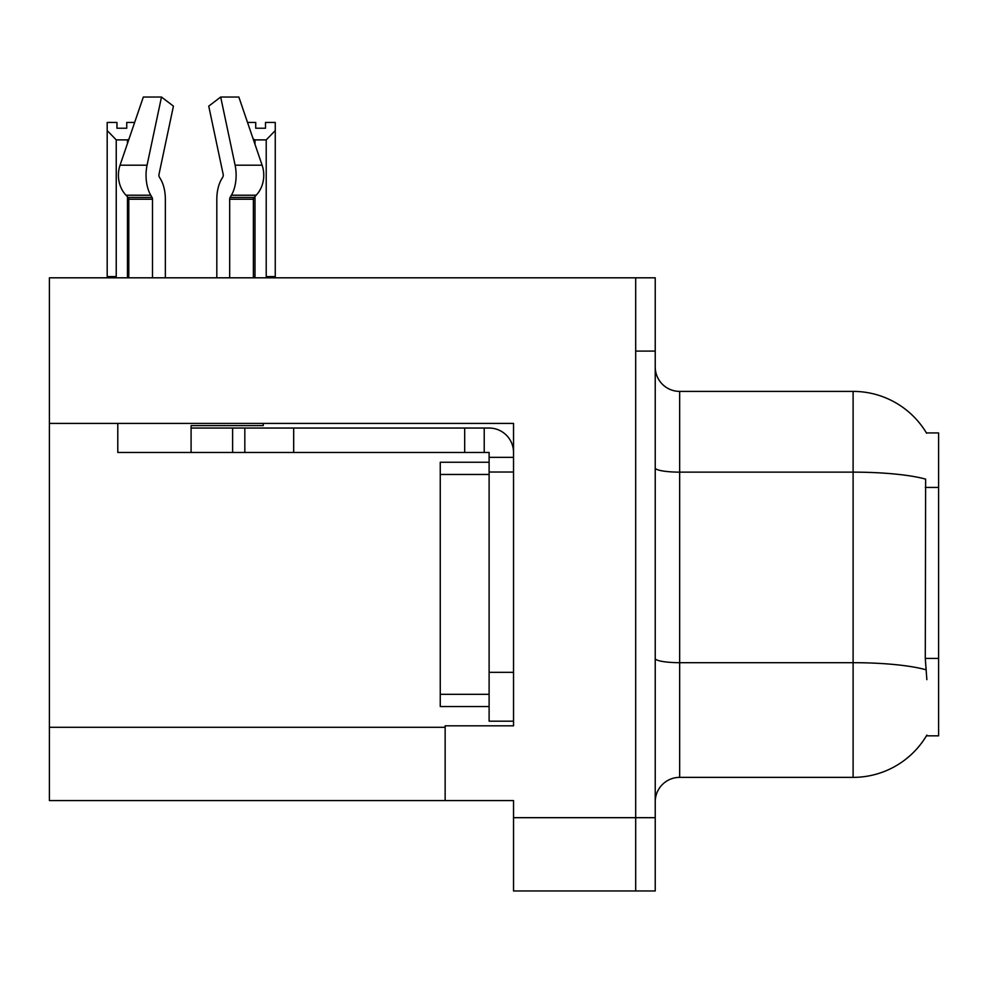 <?xml version="1.0" encoding="UTF-8"?>
<svg xmlns="http://www.w3.org/2000/svg" width="988" height="988" viewBox="0 0 988 988"><rect width="100%" height="100%" fill="white"/><g stroke="black" fill="none" stroke-linecap="round" stroke-linejoin="round"><path stroke-width="1.48" d="M49.4 423.407L513.538 423.407L513.538 672.334L489.109 672.334L489.109 721.191L513.538 721.191L513.538 672.334L513.538 725.822L445.143 725.822L445.143 800.576L49.4 800.576L49.4 277.813L635.692 277.813L635.692 890.966L513.538 890.966L513.538 817.681L635.692 817.681L635.692 890.966L655.229 890.966L655.229 817.681L635.692 817.681L635.692 351.098L655.229 351.098L655.229 817.681M445.143 800.576L513.538 800.576L513.538 817.681M926.423 432.929L938.6 432.929L938.6 735.838L926.423 735.838L926.855 735.109A85.499 85.499 0 0 1 853.101 777.371A85.499 85.499 0 0 0 926.423 735.838M655.229 801.799A24.428 24.428 0 0 1 679.658 777.371L853.101 777.371L853.101 391.396L679.658 391.396A24.428 24.428 0 0 1 655.229 366.968A24.428 24.428 0 0 0 679.658 391.396L679.658 777.371M926.608 433.238A85.499 85.499 0 0 0 853.101 391.396A85.499 85.499 0 0 1 926.608 433.238M926.855 679.658L925.287 658.428L925.633 479.131A85.499 14.845 180 0 0 853.101 472.141L679.658 472.141A24.428 4.236 0 0 1 655.229 467.904M635.692 277.813L655.229 277.813L655.229 351.098M247.519 122.438L255.719 122.438L255.719 128.23L265.488 128.23L255.719 128.23M265.488 128.23L265.488 122.438L275.257 122.438L275.257 130.564L266.217 139.888L254.99 139.888L254.99 144.31M267.415 277.813L266.217 276.591L275.257 276.591L275.257 277.813L275.257 130.564M266.217 276.591L266.217 139.888M254.99 196.464L254.99 276.591L253.78 277.813M254.99 139.888L253.163 138.962M254.99 276.591L253.385 276.591M126.736 128.23L116.955 128.23L126.736 128.23L126.736 122.438L134.652 122.438M128.946 139.16L127.464 139.888L116.238 139.888L107.186 130.564L107.186 122.438L116.955 122.438L116.955 128.23M116.238 139.888L116.238 276.591L107.186 276.591L107.186 277.813M116.238 276.591L115.028 277.813M107.186 130.564L107.186 276.591M128.786 276.591L127.464 276.591L127.464 196.748M127.464 143.507L127.464 139.888M128.662 277.813L127.464 276.591M159.34 177.025A2.445 1.284 -90 0 1 159.006 174.296A2.445 1.284 -90 0 0 159.34 177.025L160.649 179.248A26.874 14.153 90 0 1 165.354 199.243L165.354 277.813M263.253 423.407L263.253 425.606L191.092 425.606L191.092 428.039L244.826 428.039L244.826 452.467L117.794 452.467L117.794 423.407M229.685 277.813L229.685 199.243A2.445 1.284 90 0 1 230.118 197.427L231.414 195.216A26.874 14.153 -90 0 0 235.107 165.194L220.682 97.034L238.849 97.034L262.116 165.194A26.874 22.835 90 0 1 256.176 195.216L254.064 197.427A2.445 2.075 -90 0 0 253.385 199.243L253.385 277.813M159.006 174.296L173.431 106.136L161.489 97.034L147.064 165.194A26.874 14.153 90 0 0 150.756 195.216L152.053 197.427A2.445 1.284 -90 0 1 152.485 199.243L152.485 277.813M128.786 277.813L128.786 199.243A2.445 2.075 90 0 0 128.107 197.427L126.007 195.216A26.874 22.835 -90 0 1 120.054 165.194L143.322 97.034L161.489 97.034M222.831 177.025A2.445 1.284 90 0 0 223.165 174.296A2.445 1.284 90 0 1 222.831 177.025L221.522 179.248A26.874 14.153 -90 0 0 216.817 199.243L216.817 277.813M220.682 97.034L208.74 106.136L223.165 174.296M244.826 428.039L489.109 428.039A24.428 24.428 0 0 1 513.538 452.479M244.826 452.467L489.109 452.467L489.109 457.358L513.538 457.358M489.109 721.191L513.538 721.191M484.219 452.467L484.219 428.039M513.538 472.017L489.109 472.017L489.109 457.358M489.109 672.334L489.109 462.248L440.253 462.248L440.253 474.462L489.109 474.462M464.681 452.467L464.681 428.039M489.109 706.531L440.253 706.531L440.253 474.462M49.4 727.292L445.143 727.292M938.6 487.43L925.287 487.43M938.6 658.428L925.287 658.428M925.904 669.753A85.499 14.845 180 0 0 853.101 662.689L679.658 662.689A24.428 4.236 -0 0 1 655.229 658.453M191.092 452.467L191.092 428.039M253.385 199.243L229.685 199.243M152.485 199.243L128.786 199.243M147.064 165.194L120.054 165.194M262.116 165.194L235.107 165.194M150.756 195.216L126.007 195.216M256.176 195.216L231.414 195.216M152.053 197.427L128.107 197.427M254.064 197.427L230.118 197.427M293.683 452.467L293.683 428.039M232.612 452.467L232.612 428.039M440.253 694.317L489.109 694.317"/></g></svg>
